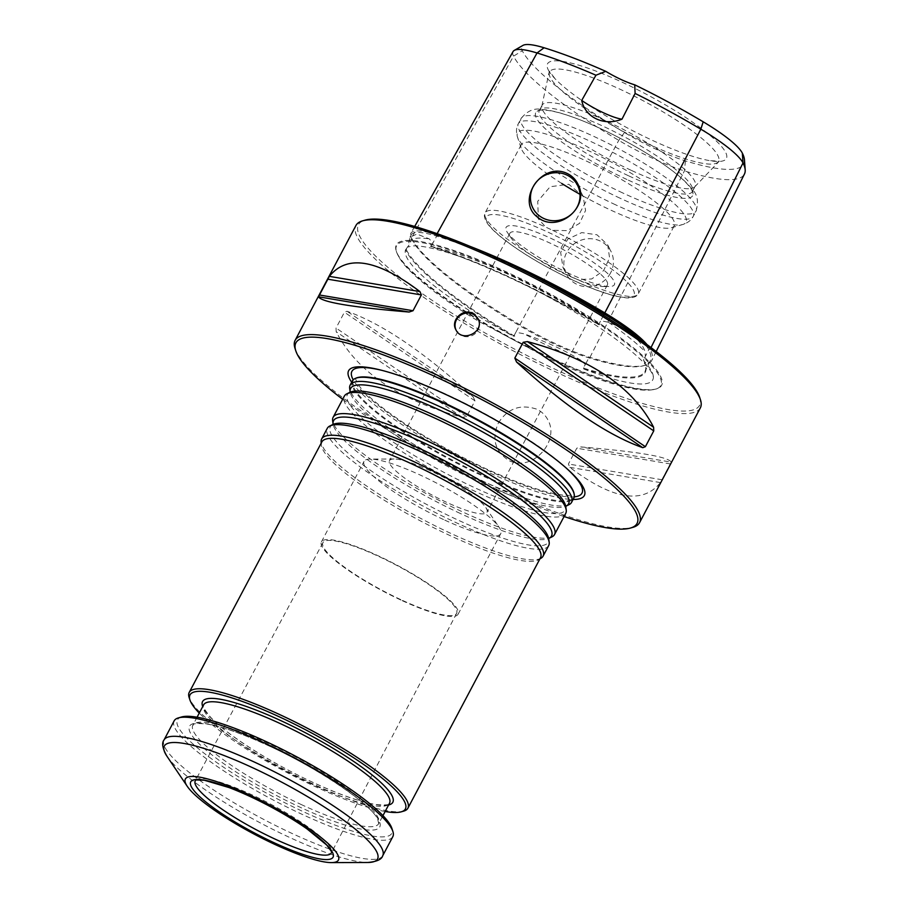 <?xml version="1.0" encoding="UTF-8"?>
<svg xmlns="http://www.w3.org/2000/svg" width="908" height="908" viewBox="0 0 908 908"><rect width="100%" height="100%" fill="white"/><g stroke="black" fill="none" stroke-linecap="round" stroke-linejoin="round"><path stroke-width="0.68" stroke-dasharray="4.54 3.41" d="M352.372 380.94A125.27 23.903 -152.1 0 0 481.126 475.224A125.27 23.903 -152.1 0 0 573.788 498.174M351.691 382.234A133.351 25.447 -152.1 0 0 454.579 455.623A133.351 25.447 -152.1 0 0 573.107 499.468M569.032 504.655A125.27 23.903 27.9 0 1 478.925 479.379A125.27 23.903 27.9 0 1 349.682 388.511M195.878 780.04A76.998 14.687 27.9 0 1 195.958 779.972A76.998 14.687 27.9 0 1 270.175 803.886A76.998 14.687 27.9 0 1 331.681 851.84A76.998 14.687 27.9 0 1 331.67 851.942M400.655 599.564A75.625 14.426 27.9 0 1 322.942 542.632A75.625 14.426 27.9 0 1 396.512 565.275A75.625 14.426 27.9 0 1 456.599 613.411A75.625 14.426 27.9 0 1 400.655 599.564M400.905 600.04A77.328 14.755 27.9 0 1 321.432 541.849A77.328 14.755 27.9 0 1 396.671 564.992A77.328 14.755 27.9 0 1 458.097 614.217A77.328 14.755 27.9 0 1 400.905 600.04M443.524 519.546A77.328 14.755 27.9 0 1 364.051 461.355A77.328 14.755 27.9 0 1 370.362 459.073A77.328 14.755 27.9 0 1 421.244 475.52A77.328 14.755 27.9 0 1 499.06 527.219A77.328 14.755 27.9 0 1 500.717 533.711A77.328 14.755 27.9 0 1 443.524 519.546M430.313 470.73A55.161 10.521 -152.1 0 0 394.015 458.994A55.161 10.521 -152.1 0 0 389.509 460.617A55.161 10.521 -152.1 0 0 433.332 495.734A55.161 10.521 -152.1 0 0 487.017 512.248A55.161 10.521 -152.1 0 0 486.609 508.934A55.161 10.521 -152.1 0 0 485.825 507.606A55.161 10.521 -152.1 0 0 430.313 470.73M565.741 513.372A125.27 23.903 27.9 0 1 473.079 490.422A125.27 23.903 27.9 0 1 344.325 396.138M551.985 536.855A125.27 23.903 27.9 0 1 461.877 511.579A125.27 23.903 27.9 0 1 332.634 420.71M548.693 545.572A125.27 23.903 27.9 0 1 456.02 522.622A125.27 23.903 27.9 0 1 327.277 428.338M541.134 558.148A125.27 23.903 27.9 0 1 450.425 533.2A125.27 23.903 27.9 0 1 321.126 441.663M540.498 557.75A123.715 23.608 27.9 0 1 538.569 559.725A123.715 23.608 27.9 0 1 448.972 535.084A123.715 23.608 27.9 0 1 321.262 444.67A123.715 23.608 27.9 0 1 321.818 441.969M403.663 811.139A123.715 23.608 27.9 0 1 316.37 785.522A123.715 23.608 27.9 0 1 189.148 697.56M174.154 720.85A123.715 23.608 -152.1 0 0 272.445 799.607A123.715 23.608 -152.1 0 0 392.835 836.631M181.623 716.968A121.241 23.131 -152.1 0 0 273.807 797.042A121.241 23.131 -152.1 0 0 391.847 828.266M385.14 811.502A121.865 23.256 27.9 0 1 315.258 786.6A121.865 23.256 27.9 0 1 199.261 713.086M498.344 423.06C507.595 408.464 520.363 403.822 536.628 409.133C541.894 411.664 545.742 415.444 548.194 420.495C559.578 441.447 532.599 472.035 509.297 460.753C495.076 451.582 491.421 439.018 498.344 423.06M478.073 318.844A12.372 11.725 153.2 0 1 478.323 319.287A12.372 11.725 153.2 0 1 478.119 329.922A12.372 11.725 153.2 0 1 467.064 336.732A12.372 11.725 153.2 0 1 456.236 330.455A12.372 11.725 153.2 0 1 455.998 329.956M342.668 399.282A193.007 36.831 -152.1 0 0 564.084 516.516M295.032 348.468A194.857 37.183 -152.1 0 0 495.393 487.006A194.857 37.183 -152.1 0 0 632.876 527.355M700.352 407.862A194.857 37.183 27.9 0 1 556.207 372.155A194.857 37.183 27.9 0 1 355.936 225.502M699.659 397.329A193.007 36.831 27.9 0 1 556.786 370.021A193.007 36.831 27.9 0 1 365.027 220.156M513.043 51.597A74.921 14.29 -152.1 0 0 513.553 56.16A186.878 35.662 -152.1 0 0 618.757 140.354A74.921 14.29 -152.1 0 0 684.428 170.908A186.878 35.662 -152.1 0 0 744.458 174.007M744.458 159.808A181.521 34.64 27.9 0 1 685.438 160.886A69.553 13.268 27.9 0 1 624.466 132.511A181.521 34.64 27.9 0 1 522.282 50.746A69.553 13.268 27.9 0 1 522.951 45.4M548.25 69.859A101.219 19.318 -152.1 0 0 555.208 78.905A101.219 19.318 -152.1 0 0 651.547 139.957A101.219 19.318 -152.1 0 0 709.591 160.637A101.219 19.318 -152.1 0 0 657.801 100.516A101.219 19.318 -152.1 0 0 548.25 69.859M610.585 272.933A25.049 23.744 153.2 0 1 573.822 282.581A25.049 23.744 153.2 0 1 566.274 274.023A25.049 23.744 153.2 0 1 577.908 241.528A25.049 23.744 153.2 0 1 610.982 251.403A25.049 23.744 153.2 0 1 610.585 272.933M570.689 276.384L562.96 267.474L560.667 252.413L567.806 239.076L581.79 232.596L597.021 234.809L607.668 244.865L609.586 257.906L603.548 270.663L591.664 278.983L577.567 279.585L570.689 276.384A86.6 16.526 27.9 0 1 485.133 212.835A86.6 16.526 27.9 0 1 545.765 227.125L552.654 230.326L567.205 230.632L579.588 223.323L585.569 210.452L583.106 196.298L568.794 184.29L550.157 186.73L537.718 201.304L538.399 218.919L545.765 227.125M473.216 396.909L474.963 400.837L466.599 416.647L462.388 417.351C398.839 400.156 356.765 371.61 336.187 331.715L336.039 328.049L344.404 312.239L347.015 311.262C382.143 323.679 424.218 352.225 473.216 396.909L347.015 311.262M671.262 462.138L660.434 482.579C642.762 504.689 612.571 499.616 569.849 467.359L568.408 464.011L576.773 448.212L580.677 446.906C637.949 451.673 668.14 456.758 671.262 462.138L580.677 446.906M550.611 357.809A150.092 28.636 27.9 0 1 396.263 251.096A150.092 28.636 27.9 0 1 542.394 289.766A150.092 28.636 27.9 0 1 656.507 388.885A150.092 28.636 27.9 0 1 550.611 357.809M405.467 249.972L408.203 246.091L409.951 237.192L416.908 234.071L429.166 238.849L433.071 242.708L430.755 246.533A191.985 36.626 27.9 0 1 598.486 324.576L599.62 324.689L599.132 323.736L600.71 320.717L608.405 322.249C628.824 330.353 641.048 340.137 645.077 351.589L645.35 356.435L643.432 359.75L643.874 360.896A191.985 36.626 27.9 0 1 645.316 364.324A191.985 36.626 27.9 0 1 583.878 369.057L582.947 367.978L585.388 364.596L580.961 360.306C565.207 350.511 546.173 341.658 523.871 333.747L515.88 332.249L514.257 335.279L514.734 336.232L513.202 336.176A191.985 36.626 27.9 0 1 405.467 249.972A139.707 26.661 -152.1 0 0 513.202 336.176M583.878 369.057A139.707 26.661 -152.1 0 0 653.363 376.854L651.49 372.303C648.289 366.934 641.479 359.84 631.06 350.999C609.563 333.202 580.916 314.588 545.095 295.168C514.745 278.926 486.575 266.158 460.572 256.851C438.348 249.121 422.492 245.478 413.015 245.92L407.851 247.033L411.903 239.508A79.109 15.096 27.9 0 1 411.29 238.055A79.109 15.096 27.9 0 1 411.358 234.684A79.109 15.096 27.9 0 1 436.703 236.137A191.066 36.456 27.9 0 1 529.046 273.637M598.486 324.576A139.707 26.661 -152.1 0 0 430.755 246.533M653.363 376.854A139.707 26.661 -152.1 0 0 643.874 360.896M514.734 336.232A79.393 15.152 27.9 0 1 513.973 335.79A191.361 36.513 27.9 0 1 406.251 249.587A79.393 15.152 27.9 0 1 406.114 249.325M640.378 339.808A79.109 15.096 27.9 0 1 648.709 349.694A191.066 36.456 27.9 0 1 650.173 361.021A191.066 36.456 27.9 0 1 643.556 365.731A191.066 36.456 27.9 0 1 588.804 357.843A79.109 15.096 27.9 0 1 519.467 325.575A191.066 36.456 27.9 0 1 411.903 239.508L411.438 238.078A80.222 15.311 27.9 0 1 410.813 236.602A80.222 15.311 27.9 0 1 410.893 233.197A80.222 15.311 27.9 0 1 436.589 234.661A192.19 36.672 27.9 0 1 470.219 246.443M430.517 246.011A79.393 15.152 27.9 0 1 431.141 246.193A191.361 36.513 27.9 0 1 598.871 324.247A79.393 15.152 27.9 0 1 599.62 324.689M643.432 359.75A79.393 15.152 27.9 0 1 643.568 360.011A191.361 36.513 27.9 0 1 645.055 363.529A191.361 36.513 27.9 0 1 645.043 371.349A191.361 36.513 27.9 0 1 583.572 368.171A79.393 15.152 27.9 0 1 582.947 367.978M647.063 344.643A80.222 15.311 27.9 0 1 650.207 349.183A192.19 36.672 27.9 0 1 651.683 360.567A192.19 36.672 27.9 0 1 645.02 365.311A192.19 36.672 27.9 0 1 589.95 357.377A80.222 15.311 27.9 0 1 519.637 324.655A192.19 36.672 27.9 0 1 411.438 238.078L513.553 56.16L522.282 50.746M566.581 274.806A55.161 10.521 27.9 0 1 511.068 237.919A55.161 10.521 27.9 0 1 509.876 233.288A55.161 10.521 27.9 0 1 557.103 246.488A55.161 10.521 27.9 0 1 606.987 281.594A55.161 10.521 27.9 0 1 607.384 284.908A55.161 10.521 27.9 0 1 602.878 286.531A55.161 10.521 27.9 0 1 566.581 274.806M628.325 175.675A86.6 16.526 27.9 0 1 539.318 110.492A86.6 16.526 27.9 0 1 540.669 109.108A86.6 16.526 27.9 0 1 623.592 136.416A86.6 16.526 27.9 0 1 692.781 189.647A86.6 16.526 27.9 0 1 692.395 191.543A86.6 16.526 27.9 0 1 628.325 175.675M631.173 170.307A86.6 16.526 27.9 0 1 541.86 105.941A86.6 16.526 27.9 0 1 542.155 105.124A86.6 16.526 27.9 0 1 626.429 131.047A86.6 16.526 27.9 0 1 695.233 186.174A86.6 16.526 27.9 0 1 694.722 186.878A86.6 16.526 27.9 0 1 631.173 170.307M626.929 179.5A88.746 16.934 27.9 0 1 537.105 111.298A88.746 16.934 27.9 0 1 622.071 139.276A88.746 16.934 27.9 0 1 692.974 193.824A88.746 16.934 27.9 0 1 626.929 179.5M561.723 183.439A86.6 16.526 27.9 0 1 521.181 148.288A86.6 16.526 27.9 0 1 521.215 144.678A86.6 16.526 27.9 0 1 605.488 170.602A86.6 16.526 27.9 0 1 674.292 225.729A86.6 16.526 27.9 0 1 671.33 227.794A86.6 16.526 27.9 0 1 610.233 209.862A86.6 16.526 27.9 0 1 579.996 194.335M569.078 273.478A61.267 11.691 27.9 0 1 507.424 232.527A61.267 11.691 27.9 0 1 565.718 245.705A61.267 11.691 27.9 0 1 609.393 286.508A61.267 11.691 27.9 0 1 569.078 273.478M481.365 474.487A124.748 23.801 27.9 0 1 356.049 378.114L355.425 378.488L357.185 383.028C361.282 389.804 370.963 398.998 386.229 410.598C413.969 431.096 447.02 450.391 485.394 468.505C525.448 486.688 553.437 495.643 569.35 495.371L574.106 494.281L574.06 493.543A124.748 23.801 27.9 0 1 481.365 474.487M574.242 496.858A130.162 24.834 27.9 0 1 485.689 469.322A130.162 24.834 27.9 0 1 353.201 379.828M382.302 370.464A130.162 24.834 27.9 0 1 383.539 370.782A130.162 24.834 27.9 0 1 448.2 395.207A130.162 24.834 27.9 0 1 564.674 466.678A130.162 24.834 27.9 0 1 565.627 467.529M477.347 481.263A123.295 23.529 27.9 0 1 350.147 391.836A123.295 23.529 27.9 0 1 350.125 391.677L349.875 392.324A123.295 23.529 27.9 0 0 474.089 487.414A123.295 23.529 27.9 0 0 565.775 506.641L566.036 506.142A123.295 23.529 27.9 0 1 477.347 481.263M460.299 513.463A123.295 23.529 27.9 0 1 333.088 424.036A123.295 23.529 27.9 0 1 333.077 423.877L332.827 424.524A123.295 23.529 27.9 0 0 457.042 519.614A123.295 23.529 27.9 0 0 548.727 538.841L548.988 538.342A123.295 23.529 27.9 0 1 460.299 513.463M166.913 756.182A120.628 23.018 -152.1 0 0 288.29 836.824A120.628 23.018 -152.1 0 0 367.683 862.486M164.042 739.941A123.715 23.608 -152.1 0 0 262.333 818.698A123.715 23.608 -152.1 0 0 382.722 855.733M269.131 745.945A107.632 20.544 -152.1 0 0 210.679 753.901A107.632 20.544 -152.1 0 0 374.085 829.935A107.632 20.544 -152.1 0 0 269.131 745.945M300.911 804.386A105.158 20.067 -152.1 0 0 378.704 823.658A105.158 20.067 -152.1 0 0 270.618 744.503A105.158 20.067 -152.1 0 0 192.825 725.242A105.158 20.067 -152.1 0 0 300.911 804.386M311.716 783.99A105.158 20.067 27.9 0 1 203.63 704.846C204.686 706.186 199.374 703.337 210.179 716.753C225.683 734.05 270.97 763.06 313.112 782.458C339.728 794.716 360.68 802.07 375.969 804.533C393.141 805.929 387.795 803.137 389.498 803.262A105.158 20.067 27.9 0 1 311.716 783.99M388.59 804.987A107.632 20.544 27.9 0 1 313.203 782.548A107.632 20.544 27.9 0 1 202.711 706.572M624.466 132.511L618.757 140.354L515.88 332.249M685.438 160.886L684.428 170.908L589.95 357.377L588.804 357.843L585.388 364.596M647.858 143.793A95.59 18.239 27.9 0 1 549.283 72.742A95.59 18.239 27.9 0 1 642.626 100.459A95.59 18.239 27.9 0 1 718.012 162.078A95.59 18.239 27.9 0 1 647.858 143.793M462.388 417.351L336.187 331.715M466.599 416.647L336.039 328.049M474.963 400.837L344.404 312.239M660.434 482.579L569.849 467.359M662.114 479.764L568.408 464.011M670.479 463.965L576.773 448.212M550.214 358.195A149.434 28.511 27.9 0 1 396.546 251.959A149.434 28.511 27.9 0 1 542.031 290.447A149.434 28.511 27.9 0 1 655.644 389.135A149.434 28.511 27.9 0 1 550.214 358.195M408.748 241.619A140.683 26.843 27.9 0 1 429.166 238.849M608.405 322.249A140.683 26.843 27.9 0 1 645.077 351.589M580.961 360.306A140.683 26.843 27.9 0 1 552.972 348.116A140.683 26.843 27.9 0 1 523.871 333.747M514.257 335.279L513.656 336.176M406.523 249.076L405.683 249.779M431.414 245.693L430.71 246.374M437.134 233.674L436.703 236.137L433.071 242.708M599.132 323.736L598.803 324.587M603.502 315.36L600.71 320.717M643.829 359.5L643.749 360.555M651.002 347.571L650.207 349.183L648.709 349.694L645.35 356.435M583.833 367.649L583.617 368.727M620.05 198.205A98.972 18.886 27.9 0 1 518.32 123.715A98.972 18.886 27.9 0 1 614.625 153.338A98.972 18.886 27.9 0 1 693.269 216.342A98.972 18.886 27.9 0 1 620.05 198.205M615.51 204.765A95.351 18.194 27.9 0 1 517.458 136.972A95.351 18.194 27.9 0 1 610.29 161.533A95.351 18.194 27.9 0 1 682.782 224.503A95.351 18.194 27.9 0 1 615.51 204.765M622.809 192.984A98.972 18.886 27.9 0 1 521.079 118.494A98.972 18.886 27.9 0 1 617.395 148.118A98.972 18.886 27.9 0 1 696.027 211.121A98.972 18.886 27.9 0 1 622.809 192.984M552.654 230.326A86.6 16.526 27.9 0 1 638.21 293.886A86.6 16.526 27.9 0 1 577.567 279.585M572.278 279.812A83.513 15.935 27.9 0 1 490.842 214.651A83.513 15.935 27.9 0 1 617.622 273.649A83.513 15.935 27.9 0 1 572.278 279.812M381.031 370.135L383.539 370.782C432.946 382.529 528.342 433.275 564.674 466.678L566.615 468.403M230.882 788.269L228.952 787.531M305.179 827.619L306.881 828.788M322.942 542.632L195.265 780.823M456.599 613.411L331.363 852.884M458.097 614.217L500.717 533.711M321.432 541.849L364.051 461.355M394.015 458.994L370.362 459.073M485.825 507.606L499.06 527.219M538.569 559.725L539.874 558.919M321.262 444.67L321.194 443.138M197.081 717.207L192.825 725.242C194.539 725.356 189.193 722.564 206.366 723.96C221.654 726.423 242.606 733.789 269.222 746.047C318.436 768.497 370.691 804.159 377.649 818.982L378.704 823.658L382.96 815.622M455.816 329.615L456.236 330.455M477.892 318.447L478.323 319.287M541.86 105.941L549.351 71.165L555.208 78.905M694.722 186.878L719.284 161.147L709.591 160.637M562.96 267.474L566.274 274.023M607.679 244.865L610.982 251.403M396.263 251.096L396.546 251.959C398.703 257.963 403.458 264.546 410.802 271.685C425.966 286.531 448.586 303.079 478.664 321.319L548.977 358.762C582.482 374.266 610.04 384.186 631.662 388.511C641.536 390.508 649.526 390.712 655.644 389.135L656.507 388.885M411.358 234.684L409.951 237.192M645.055 363.529L645.316 364.324M650.173 361.021L645.043 371.349M411.29 238.055L410.813 236.602M643.556 365.731L645.02 365.311M509.876 233.288L389.509 460.617M607.384 284.908L487.017 512.248M671.33 227.794L682.782 224.503C687.787 222.903 691.283 220.179 693.269 216.342L696.027 211.121C698.842 201.621 697.435 194.187 691.817 188.841C687.776 183.745 682.101 178.331 674.792 172.622C660.343 161.34 642.467 150.07 621.174 138.799C600.551 127.983 581.812 119.867 564.946 114.442C556.093 111.593 548.409 109.936 541.917 109.459C534.21 107.836 527.264 110.855 521.079 118.494L518.32 123.715C516.255 127.517 515.971 131.932 517.458 136.972L521.181 148.288M692.395 191.543L695.233 186.174M539.318 110.492L542.155 105.124M540.669 109.108L537.105 111.298M692.781 189.647L692.974 193.824M521.215 144.678L485.133 212.835C484.861 212.892 482.432 216.706 488.3 224.685C491.5 228.782 496.381 233.435 502.964 238.645C521.646 253.116 544.789 266.884 572.392 279.936C589.712 287.961 604.376 293.409 616.373 296.28L626.577 297.926C636.531 298.301 638.313 294.124 638.21 293.886L674.292 225.729M602.878 286.531L609.393 286.508M511.068 237.919L507.424 232.527M414.684 226.444L410.893 233.197M656.189 351.51L651.683 360.567M532.894 208.034L538.399 218.919M577.601 185.414L583.106 196.298"/><path stroke-width="1.36" d="M571.586 502.328L573.788 498.174A125.27 23.903 -152.1 0 0 574.219 494.372A125.27 23.903 -152.1 0 0 445.034 403.901A125.27 23.903 -152.1 0 0 355.278 378.454A125.27 23.903 -152.1 0 0 352.372 380.94L350.182 385.094A125.27 23.903 27.9 0 1 472.069 422.583A125.27 23.903 27.9 0 1 571.586 502.328A125.27 23.903 27.9 0 1 569.032 504.655L566.172 506.074A123.295 23.529 27.9 0 0 470.594 425.364A123.295 23.529 27.9 0 0 350.125 391.677L349.682 388.511A125.27 23.903 27.9 0 1 350.182 385.094M573.107 499.468A133.351 25.447 -152.1 0 0 566.615 468.403A133.351 25.447 -152.1 0 0 447.281 395.173A133.351 25.447 -152.1 0 0 381.031 370.135A133.351 25.447 -152.1 0 0 351.691 382.234M273.501 842.454A80.528 15.368 27.9 0 1 193.688 790.278A80.528 15.368 27.9 0 1 230.882 788.269A80.528 15.368 27.9 0 1 305.179 827.619A80.528 15.368 27.9 0 1 331.318 858.752A80.528 15.368 27.9 0 1 273.501 842.454M331.67 851.942A76.998 14.687 27.9 0 1 331.363 852.884A76.998 14.687 27.9 0 1 274.398 838.788A76.998 14.687 27.9 0 1 195.265 780.823A76.998 14.687 27.9 0 1 195.878 780.04M333.134 417.294L344.325 396.138A125.27 23.903 27.9 0 1 346.879 393.811A125.27 23.903 27.9 0 1 466.213 433.638A125.27 23.903 27.9 0 1 566.229 509.956A125.27 23.903 27.9 0 1 565.741 513.372L554.538 534.528A125.27 23.903 27.9 0 1 551.985 536.855L549.124 538.274A123.295 23.529 27.9 0 0 453.546 457.564A123.295 23.529 27.9 0 0 333.077 423.877L332.634 420.71A125.27 23.903 27.9 0 1 333.134 417.294A125.27 23.903 27.9 0 1 455.022 454.783A125.27 23.903 27.9 0 1 554.538 534.528M321.194 443.138L321.126 441.663A125.27 23.903 27.9 0 1 321.682 438.916L327.277 428.338A125.27 23.903 27.9 0 1 329.831 426.011A125.27 23.903 27.9 0 1 449.165 465.838A125.27 23.903 27.9 0 1 549.181 542.155A125.27 23.903 27.9 0 1 548.693 545.572L543.086 556.15A125.27 23.903 27.9 0 1 541.134 558.148L539.874 558.919M321.682 438.916A125.27 23.903 27.9 0 1 443.569 476.405A125.27 23.903 27.9 0 1 543.086 556.15M199.261 713.086A121.865 23.256 27.9 0 1 189.942 699.966L189.148 697.56A123.715 23.608 27.9 0 1 189.216 692.407L321.818 441.969A123.715 23.608 27.9 0 1 442.196 478.993A123.715 23.608 27.9 0 1 540.498 557.75L407.896 808.188A123.715 23.608 27.9 0 1 403.663 811.139L401.234 811.831A121.865 23.256 27.9 0 1 385.14 811.502M189.216 692.407A123.715 23.608 27.9 0 1 309.605 729.43A123.715 23.608 27.9 0 1 407.896 808.188M274.375 844.179A86.6 16.526 27.9 0 1 187.23 786.283A86.6 16.526 27.9 0 1 269.631 804.919A86.6 16.526 27.9 0 1 331.363 862.6A86.6 16.526 27.9 0 1 274.375 844.179M265.681 743.516A123.715 23.608 -152.1 0 0 178.388 717.899A123.715 23.608 -152.1 0 0 174.154 720.85L164.042 739.941A123.715 23.608 -152.1 0 1 255.568 762.618A123.715 23.608 -152.1 0 1 382.722 855.733L392.835 836.631A123.715 23.608 -152.1 0 0 392.892 831.467A123.715 23.608 -152.1 0 0 265.681 743.516M392.892 831.467L391.847 828.266A121.241 23.131 -152.1 0 0 267.168 742.074A121.241 23.131 -152.1 0 0 181.623 716.968L178.388 717.899M189.942 699.966A121.865 23.256 27.9 0 1 308.584 731.36A121.865 23.256 27.9 0 1 401.234 811.831M455.998 329.956A12.372 11.725 153.2 0 1 458.983 316.506A12.372 11.725 153.2 0 1 472.966 314.145A12.372 11.725 153.2 0 1 478.073 318.844M472.512 313.26C462.785 308.084 450.436 320.376 455.816 329.615C461.9 343.303 485.485 331.806 477.892 318.447L472.512 313.26M564.084 516.516A193.007 36.831 -152.1 0 0 630.447 528.047A193.007 36.831 -152.1 0 0 438.689 378.182A193.007 36.831 -152.1 0 0 295.815 350.874A193.007 36.831 -152.1 0 0 342.668 399.282M630.447 528.047L632.876 527.355A194.857 37.183 -152.1 0 0 639.538 522.702A194.857 37.183 -152.1 0 0 439.268 376.048A194.857 37.183 -152.1 0 0 295.123 340.341A194.857 37.183 -152.1 0 0 295.032 348.468L295.815 350.874M295.123 340.341L355.936 225.502A194.857 37.183 27.9 0 1 362.598 220.848A194.857 37.183 27.9 0 1 545.538 283.818A194.857 37.183 27.9 0 1 700.443 399.736A194.857 37.183 27.9 0 1 700.352 407.862L639.538 522.702M362.598 220.848L365.027 220.156A193.007 36.831 27.9 0 1 546.23 282.524A193.007 36.831 27.9 0 1 699.659 397.329L700.443 399.736M514.269 50.405L522.951 45.4A69.553 13.268 27.9 0 1 544.085 47.772A181.521 34.64 27.9 0 1 605.772 71.346L595.943 75.216A186.878 35.662 -152.1 0 0 537.037 52.97A74.921 14.29 -152.1 0 0 514.269 50.405A74.921 14.29 -152.1 0 0 513.043 51.597L414.684 226.444M656.189 351.51L744.458 174.007A186.878 35.662 -152.1 0 0 745.184 169.796A186.878 35.662 -152.1 0 0 743.016 162.941A74.921 14.29 -152.1 0 0 700.84 129.186A186.878 35.662 -152.1 0 0 635.112 93.445L634.715 84.819A181.521 34.64 27.9 0 1 703.189 121.808A69.553 13.268 27.9 0 1 742.347 153.146A181.521 34.64 27.9 0 1 744.458 159.808L745.184 169.796M566.751 174.983A25.049 23.744 -26.8 0 0 538.035 180.181A25.049 23.744 -26.8 0 0 532.894 208.034A25.049 23.744 -26.8 0 0 547.32 219.793A25.049 23.744 -26.8 0 0 573.811 211.848A25.049 23.744 -26.8 0 0 577.601 185.414A25.049 23.744 -26.8 0 0 566.751 174.983M577.942 184.222C575.604 179.387 572.006 175.811 567.171 173.473C541.622 161.17 515.574 200.895 537.377 217.035C557.501 234.219 590.506 206.967 577.942 184.222M527.4 341.59L523.19 342.293L514.825 358.104L516.573 362.031C565.582 406.716 607.645 435.261 642.773 447.678L645.384 446.702L653.749 430.891L653.601 427.225C633.024 387.33 590.96 358.785 527.4 341.59L653.601 427.225M329.354 276.361L318.526 296.803C321.648 302.182 351.839 307.267 409.111 312.034L413.026 310.729L421.391 294.93L419.939 291.581C377.229 259.325 347.026 254.251 329.354 276.361L419.939 291.581M529.046 273.637A191.066 36.456 27.9 0 1 604.172 314.054A79.109 15.096 27.9 0 1 640.378 339.808M470.219 246.443A192.19 36.672 27.9 0 1 605.034 313.044A80.222 15.311 27.9 0 1 647.063 344.643M635.112 93.445L621.98 119.175A30.929 5.902 27.9 0 1 581.71 100.436L595.943 75.216M634.715 84.819A30.929 5.902 27.9 0 1 605.772 71.346M621.98 119.175C604.342 126.36 585.32 117.756 581.71 100.436M579.996 194.335A86.6 16.526 27.9 0 1 561.723 183.439M355.278 378.454L356.049 378.114A124.748 23.801 27.9 0 1 445.431 403.458A124.748 23.801 27.9 0 1 574.06 493.543L574.219 494.372M353.201 379.828A130.162 24.834 27.9 0 1 382.302 370.464M565.627 467.529A130.162 24.834 27.9 0 1 574.242 496.858M346.879 393.811L349.875 392.324A123.295 23.529 27.9 0 1 467.336 431.527A123.295 23.529 27.9 0 1 565.775 506.641L566.229 509.956M329.831 426.011L332.827 424.524A123.295 23.529 27.9 0 1 450.289 463.727A123.295 23.529 27.9 0 1 548.727 538.841L549.181 542.155M331.363 862.6L367.683 862.486A120.628 23.018 -152.1 0 0 356.56 830.162A120.628 23.018 -152.1 0 0 253.548 768.145A120.628 23.018 -152.1 0 0 166.913 756.182C162.487 748.43 161.533 743.016 164.042 739.941M197.081 717.207L203.63 704.846A105.158 20.067 27.9 0 1 305.951 736.32A105.158 20.067 27.9 0 1 389.498 803.262L382.96 815.622M202.711 706.572A107.632 20.544 27.9 0 1 307.313 733.755A107.632 20.544 27.9 0 1 388.59 804.987M544.085 47.772L537.037 52.97L437.134 233.674M742.347 153.146L743.016 162.941L651.002 347.571M703.189 121.808L700.84 129.186L603.502 315.36M516.573 362.031L642.773 447.678M514.825 358.104L645.384 446.702M523.19 342.293L653.749 430.891M318.526 296.803L409.111 312.034M319.321 294.975L413.026 310.729M327.686 279.176L421.391 294.93M228.952 787.531L204.277 780.222L195.958 779.972M306.881 828.788L326.789 845.098L331.681 851.84M349.716 392.426L350.125 391.643M565.786 506.834L566.206 506.051M332.669 424.626L333.077 423.843M548.738 539.034L549.158 538.24M187.23 786.283L166.913 756.182M382.722 855.733C381.701 859.467 376.695 861.715 367.683 862.486"/></g></svg>
